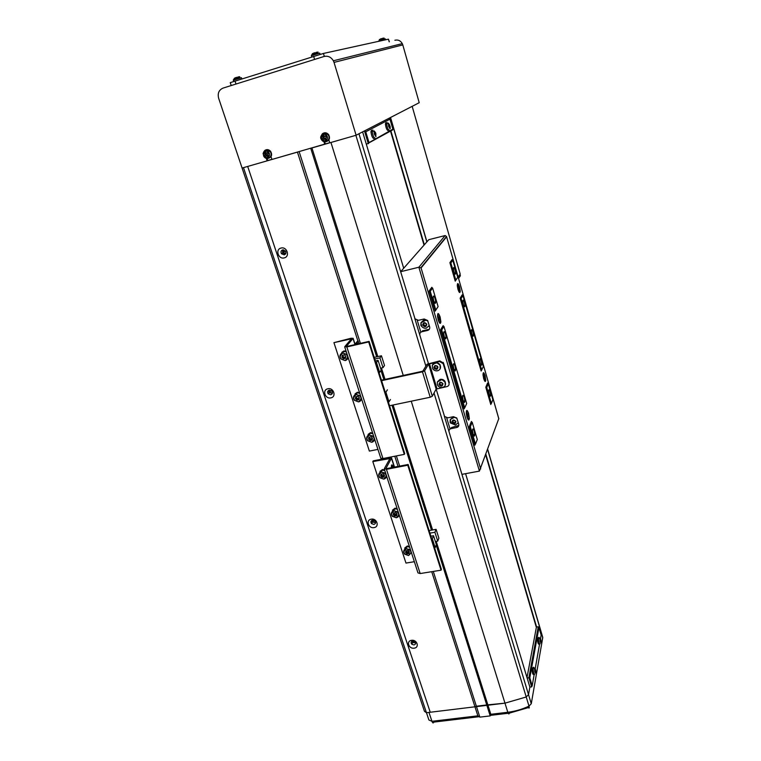<?xml version="1.0" encoding="UTF-8"?>
<svg xmlns="http://www.w3.org/2000/svg" width="761" height="761" viewBox="0 0 761 761"><rect width="100%" height="100%" fill="white"/><g stroke="black" fill="none" stroke-linecap="round" stroke-linejoin="round"><path stroke-width="1.14" d="M283.653 249.865L283.168 252.576L285.204 253.365L285.927 252.956M329.542 390.136L329.665 392.238L331.558 392.942L332.433 392.41M372.348 520.21L372.795 521.732L374.536 522.322L375.43 521.827M413.366 640.981L412.938 642.141L415.316 642.217M527.126 677.994L528.895 677.766L531.635 686.879L529.865 687.097L528.514 694.603L526.222 696.981L504.971 703.154L428.976 712.401L431.953 721.304L477.86 715.835L474.969 706.807L426.455 712.705L424.467 711.335L242.046 167.905M478.688 716.757L433.837 722.094C433.304 723.435 432.676 723.169 431.953 721.304L428.909 720.001L243.491 167.648L297.446 152.124L357.851 340.861M430.241 712.248L247.696 166.44L430.241 712.248M435.14 298.683C433.979 295.553 433.313 295.201 433.133 297.637L433.684 300.766C434.845 303.896 435.511 304.238 435.692 301.813L435.14 298.683M445.594 334.117C444.481 331.102 443.844 330.807 443.673 333.232L444.224 336.41C445.337 339.416 445.984 339.71 446.146 337.294L445.594 334.117M464.457 302.517C463.506 299.786 462.954 299.415 462.802 301.404L463.325 304.419C464.277 307.149 464.828 307.52 464.971 305.532L464.457 302.517M455.116 269.993C454.117 267.168 453.546 266.75 453.394 268.747L453.908 271.715C454.907 274.54 455.478 274.959 455.63 272.961L455.116 269.993M490.122 391.82C489.256 389.347 488.762 389.09 488.638 391.04L489.161 394.188C490.027 396.662 490.522 396.919 490.645 394.978L490.122 391.82M481.228 360.876C480.334 358.317 479.82 358.022 479.687 359.991L480.21 363.092C481.104 365.651 481.618 365.946 481.751 363.986L481.228 360.876M464.315 397.546C463.278 394.731 462.678 394.521 462.526 396.919L463.088 400.2C464.124 403.007 464.724 403.216 464.876 400.828L464.315 397.546M474.217 431.087C473.218 428.376 472.648 428.215 472.495 430.593L473.057 433.932C474.055 436.633 474.626 436.804 474.769 434.426L474.217 431.087M455.04 366.108C453.965 363.197 453.347 362.949 453.185 365.366L453.737 368.59C454.821 371.501 455.43 371.749 455.592 369.342L455.04 366.108M472.914 331.939C471.991 329.294 471.459 328.961 471.316 330.93L471.83 333.993C472.762 336.638 473.294 336.971 473.428 334.992L472.914 331.939M491.349 403.53L486.736 387.482L488.296 383.753L492.862 399.668L491.349 403.53L490.55 403.701M486.736 387.482L485.927 387.653M480.895 370.207L481.703 370.036L461.109 298.493L460.291 298.683M455.002 280.352L455.829 280.153L450.873 262.964L450.046 263.163M472.2 422.26L477.29 439.506L475.473 444.139L470.327 426.75L472.2 422.26L470.983 422.507M469.432 426.921L470.327 426.75M463.83 408.001L464.733 407.82L441.713 330.017L443.929 326.412L442.474 326.745M440.8 330.226L441.713 330.017M434.883 310.25L435.796 310.031L430.25 291.273L429.328 291.492M475.473 444.139L474.579 444.31M451.349 260.642L452.833 260.281L457.722 277.327L455.829 280.153M452.833 260.281L450.873 262.964M461.109 298.493L462.945 295.506L483.321 366.441L481.703 370.036M461.604 295.82L462.945 295.506M487.173 383.982L488.296 383.753M431.002 288.419L432.609 288.029L438.098 306.607L435.796 310.031M432.609 288.029L430.25 291.273M443.929 326.412L466.674 403.501L464.733 407.82M459.539 286.821C458.103 282.854 457.361 282.512 457.304 285.794L457.96 289.266C459.149 292.747 459.91 293.432 460.234 291.33L459.539 286.821M440.124 316.985C438.45 312.6 437.575 312.39 437.527 316.367L438.222 319.934C439.611 323.777 440.486 324.405 440.876 321.827L440.124 316.985M468.595 413.394C467.073 409.447 466.303 409.428 466.274 413.347L466.988 417.095C468.215 420.538 468.995 420.995 469.337 418.474L468.595 413.394M485.042 375.544C483.739 371.939 483.073 371.749 483.035 374.983L483.701 378.626C484.776 381.765 485.451 382.307 485.746 380.253L485.042 375.544M389.537 405.746L430.212 397.242L432.305 396.224L436.148 389.099L444.538 416.438L447.829 417.827L453.48 416.676L456.79 418.093L458.74 424.238C459.064 425.913 458.388 427.007 456.724 427.511L451.083 428.633C449.428 429.137 448.762 430.222 449.085 431.887L461.927 474.36L479.42 471.107L498.769 418.664L446.517 236.49L445.137 235.549L428.804 239.677L400.657 271.706L415.011 318.84L418.426 320.324L424.191 318.992L427.644 320.514L429.651 326.916C429.994 328.695 429.318 329.865 427.625 330.426L421.87 331.739C420.186 332.31 419.52 333.47 419.863 335.23L428.386 363.425M446.574 236.852L421.08 267.967L418.864 267.225L400.657 271.706L358.954 133.765L362.617 131.881L403.701 268.252M462.45 295.62L462.222 294.821L460.139 298.188L481.133 371.026L481.57 370.065M487.801 383.848L487.573 383.04L485.803 387.235L490.788 404.519L491.159 403.568M452.329 260.405L452.101 259.615L449.894 262.631L455.23 281.151L457.351 277.879M432.086 288.153L431.829 287.287L429.156 290.93L435.14 311.135L437.708 307.187M471.687 422.365L471.42 421.461L469.309 426.493L474.854 445.233L475.264 444.177M443.416 326.526L443.149 325.651L440.638 329.703L464.096 408.914L464.581 407.848M485.052 381.442L484.747 380.395M459.425 292.424L459.102 291.32M427.625 330.426L428.215 329.513L422.488 330.826L421.87 331.739M449.532 429.537L451.606 427.492L451.083 428.633M458.816 425.428L451.606 427.492M498.484 419.463L498.769 418.664M439.801 360.885L443.511 363.064L449.323 382.574L449 383.202L443.178 363.663L439.468 361.485L439.801 360.885L427.026 364.205L422.992 370.93L422.117 371.349L381.432 380.167M381.594 380.671L422.469 371.815L424.581 370.816L428.586 364.072L439.468 361.485M428.586 364.072L436.148 389.099L446.973 386.578C448.648 386.046 449.332 384.923 449 383.202M417.256 320.362L420.833 332.215M446.678 417.837L449.922 428.586M420.947 322.93L420.909 325.575L421.756 326.459M450.208 419.901L450.132 422.526L450.864 423.268M458.893 291.682L459.016 291.187M458.122 289.018C459.168 291.986 459.768 292.405 459.929 290.274L459.378 287.068C458.341 284.1 457.732 283.682 457.57 285.813L458.122 289.018M458.303 287.648L458.322 286.536L458.769 286.926L459.187 289.541L458.303 287.648M458.569 288.581L459.206 288.429M484.443 380.595L484.557 380.11M483.844 378.303C484.786 380.995 485.328 381.29 485.47 379.197L484.909 375.858C483.967 373.166 483.425 372.861 483.283 374.954L483.844 378.303M483.967 376.819L484.367 375.905L484.786 378.512L483.967 376.819M484.158 377.466L484.786 377.332M423.763 323.368L424.01 325.194L425.466 325.622L424.638 325.813L423.382 324.586L423.068 325.052L423.468 323.435L425.133 323.045L426.388 324.291L425.989 325.908L424.324 326.288L423.068 325.052M428.804 326.412L429.242 325.575M427.749 320.714L424.01 319.858L421.118 322.559M427.91 321.113L426.046 320.086L423.896 320.029L420.995 322.75L421.47 326.041C422.669 327.782 424.286 328.486 426.331 328.153L429.223 325.489M426.778 324.196C424.628 321.893 423.259 322.207 422.678 325.137C424.828 327.439 426.198 327.125 426.778 324.196M424.638 325.813L424.324 326.288M423.382 324.586L423.687 323.377M426.093 325.48L425.466 325.622L426.15 325.251M452.833 420.69L453.156 422.241L454.583 422.669L453.775 422.84L452.548 421.651L452.281 422.231L452.69 420.719L454.317 420.395L455.544 421.575L455.126 423.097L453.499 423.42L452.281 422.231M458.151 422.831L455.392 425.038L450.731 423.068L450.369 419.444L453.08 417.342L454.45 417.285L450.369 419.444M456.61 417.846L453.185 417.133L450.398 419.416M456.952 418.398L454.45 417.285M455.925 421.499C453.841 419.301 452.5 419.568 451.901 422.307C453.984 424.514 455.325 424.248 455.925 421.499M453.775 422.84L453.499 423.42M452.548 421.651L452.805 420.69M455.278 422.536L454.583 422.669L455.373 422.203M439.278 322.531L439.478 322.027M438.422 319.63C439.639 322.911 440.343 323.254 440.524 320.657L439.934 317.28C438.716 313.998 438.022 313.656 437.832 316.253L438.422 319.63M438.659 318.069L438.697 316.814L439.221 317.194L439.668 320.096L438.659 318.069M438.678 317.318L439.221 317.194M438.935 319.011L439.706 318.83M467.806 419.187L467.986 418.693M467.149 416.714C468.243 419.663 468.871 419.863 469.023 417.313L468.434 413.765C467.34 410.816 466.712 410.617 466.55 413.175L467.149 416.714M467.321 415.011L467.33 413.68L467.796 413.908L468.253 416.79L467.321 415.011M467.501 415.62L468.262 415.468M437.651 367.582L437.042 368.448L435.321 368.257L434.931 367.496L436.177 368.353L437.632 367.553M440.153 368.828L440.067 364.738C437.47 361.922 434.997 361.856 432.638 364.538M434.369 363.064L432.267 365.328L432.714 368.733C434.17 370.683 436.015 371.292 438.26 370.559C440.438 369.351 441.047 367.563 440.105 365.185L437.014 362.835L434.369 363.064M434.978 365.575C433.199 367.867 433.846 369.123 436.928 369.332C438.707 367.03 438.06 365.784 434.978 365.575M436.89 366.117L437.68 367.639L436.747 368.971L435.016 368.781L434.227 367.259L435.159 365.927L436.89 366.117M437.042 368.448L436.747 368.971M435.321 368.257L435.016 368.781M434.826 366.402L434.931 367.496L434.56 366.792M442.388 384.838L441.78 385.009L442.436 384.609M445.204 385.418L445.061 381.461C443.787 379.672 442.103 379.007 440.001 379.435L437.404 381.87M437.366 384.638L437.756 385.427C439.03 387.178 440.705 387.844 442.778 387.406C445.109 386.502 445.956 384.838 445.328 382.412L441.913 379.558L439.887 379.634L437.328 381.974L437.366 384.638M438.992 384.743C441.247 386.873 442.579 386.502 442.978 383.63C440.714 381.499 439.392 381.87 438.992 384.743M439.668 383.049L441.285 382.593L442.598 383.734L442.303 385.332L440.686 385.779L439.373 384.638L439.668 383.049M440.971 385.237L440.315 384.666L441.78 385.009L440.686 385.779M439.658 384.096L439.81 383.306L440.315 384.666L439.658 384.096L439.373 384.638M477.86 715.835L479.849 717.128L490.208 715.901L490.816 714.294L436.205 541.385M540.196 628.653L539.949 630.983L540.196 628.653M490.816 714.294L507.806 712.277C508.481 714.179 509.004 714.465 509.375 713.114L528.362 707.606C529.304 708.567 529.513 708.072 528.99 706.122L526.222 696.981L504.971 703.154L486.755 704.962L436.177 545.038M490.208 715.901L486.755 704.962L476.367 706.227L433.294 571.444M479.849 717.128L476.367 706.227L474.969 706.807L431.725 571.692M281.009 248.067C274.959 249.399 278.393 259.653 284.272 257.874C290.331 256.571 286.926 246.269 281.009 248.067M282.635 249.903C280.933 250.683 280.562 251.977 281.513 253.784L284.281 254.859C285.974 254.088 286.355 252.795 285.404 250.997L282.635 249.903M282.531 249.931L282.645 252.956L285.527 253.993M327.848 388.795C321.951 389.851 325.128 399.335 330.864 397.86C336.771 396.842 333.613 387.301 327.848 388.795M329.285 390.174C327.563 390.888 327.211 392.096 328.219 393.808L330.807 394.759C332.509 394.055 332.871 392.847 331.872 391.135L329.285 390.174M328.676 390.403L329.18 392.609L332.376 393.313M371.244 519.183C365.499 520.001 368.448 528.8 374.041 527.601C379.796 526.812 376.866 517.965 371.244 519.183M372.51 520.172C370.769 520.838 370.445 521.989 371.549 523.625L373.927 524.424C375.668 523.768 375.991 522.626 374.897 520.99L372.51 520.172M371.672 520.514L372.348 522.103L375.563 522.56M411.568 640.334C405.955 640.943 408.705 649.133 414.174 648.163C419.777 647.582 417.057 639.354 411.568 640.334M412.681 640.981C410.883 641.637 410.617 642.741 411.891 644.31L414.003 644.938C415.801 644.301 416.067 643.197 414.812 641.628L412.681 640.981M411.787 641.333L412.548 642.522L415.563 642.798M411.244 401.209L507.806 712.277C515.159 711.364 522.217 709.319 528.99 706.122L531.273 703.725L528.514 694.603L529.865 687.097L465.58 473.675M461.927 474.36L528.514 694.603L526.222 696.981L434.036 393.018M403.244 375.439L330.959 142.478L311.924 147.957L377.827 356.586M432.59 529.951L393.123 404.995M385.028 379.387L381.432 368.001M431.468 530.141L391.972 405.242M383.877 379.644L380.985 370.493M376.666 356.842L310.726 148.3M399.639 466.113L396.386 455.925M360.41 343.363L299.14 151.629M398.032 466.417L394.778 456.229M396.262 517.756L392.286 516.31C390.612 513.656 391.183 511.792 394.017 510.736L398.184 512.105M426.835 241.922L390.412 117.555L362.617 131.881M536.6 627.016L485.899 454.374M424.324 244.776L390.888 130.93M536.353 627.387L485.689 454.954M424.029 245.118L390.536 131.13M540.519 638.669L541.157 635.083L538.95 627.578L529.799 677.851L528.895 677.766L538.246 626.779L536.419 627.035L527.002 677.604M529.799 677.851L532.186 685.813L534.212 674.341M535.154 669.043L539.578 644.006M531.635 686.879L532.186 685.813M538.95 627.578L538.246 626.779M392.876 129.161L389.955 119.173L365.756 131.777L369.018 142.63L392.876 129.161L392.581 129.969L366.355 144.276M369.018 142.63L368.324 143.715L364.595 131.311L365.756 131.777M389.955 119.173L389.232 118.573M267.758 160.523L271.924 159.334M271.03 156.623L271.962 159.458L329.722 142.688M394.873 40.247C398.051 39.515 400.524 40.637 402.293 43.615L402.788 44.899L334.022 62.402L333.366 60.785C331.064 57.018 327.934 55.591 323.967 56.504L223.059 88.095C218.921 89.922 217.446 93.299 218.635 98.226L242.093 168.048L267.14 160.847L267.767 160.552L267.073 158.44M328.857 139.929L329.76 142.821L356.11 135.239L419.216 102.706L402.788 44.899M324.766 144.257L323.939 141.603M334.022 62.402L356.11 135.239M267.14 160.847L266.302 158.298M325.318 143.991L324.624 141.755M389.356 41.779L388.433 39.172L323.425 53.451L230.26 82.635L231.22 85.536M412.167 106.34L460.186 274.046L458.16 277.071L459.977 274.35L460.376 275.739L458.56 278.469M266.54 153.066L266.084 154.255L267.453 155.349L266.835 155.815L267.853 156.937L268.747 156.167L267.767 154.198L268.89 153.265L268.081 152.257L266.16 153.075L265.313 151.867L264.428 152.638L265.228 154.692L264.286 155.539L265.094 156.547L266.835 155.815M268.3 153.751L267.568 152.971L268.043 152.561L268.719 153.408M268.604 156.88C269.813 155.577 269.889 154.112 268.814 152.485C267.482 151.087 266.084 150.887 264.628 151.896C263.42 153.199 263.354 154.673 264.419 156.29C265.76 157.689 267.149 157.888 268.604 156.88M268.319 158.345C271.667 157.185 272.448 154.864 270.659 151.382L270.612 151.315C268.719 149.346 266.759 149.08 264.723 150.507M265.275 153.846L266.112 153.665L265.998 152.847M264.428 152.638L265.684 153.123M267.853 156.937L267.862 155.206M266.312 155.558L265.608 154.673L266.084 154.255L265.228 154.692M266.959 153.189L267.568 152.971M264.286 155.539L265.608 154.673M266.036 155.701L266.883 155.263M324.433 136.248L323.863 137.513L325.251 138.616L324.738 139.063L325.746 140.214L326.669 139.425L325.66 138.274L326.878 136.457L326.069 135.42L324.918 136.381L323.235 135.039L322.759 135.429L322.303 135.829L323.102 137.922L322.103 138.797L322.911 139.824L324.738 139.063M326.174 137.028L325.413 136.19L325.917 135.772L326.612 136.666M326.507 140.157C327.782 138.816 327.886 137.322 326.811 135.658C325.47 134.231 324.034 134.031 322.521 135.068C321.256 136.409 321.152 137.912 322.217 139.567C323.568 140.985 324.995 141.185 326.507 140.157M326.003 141.698C329.389 140.595 330.293 138.283 328.714 134.764L328.524 134.497C326.526 132.424 324.452 132.214 322.322 133.85M323.159 137.056L323.91 136.904L323.891 135.991M322.303 135.829L323.473 136.352M325.746 140.214L325.251 138.616L325.775 138.407M324.091 138.854L323.368 137.931L323.863 137.513L323.102 137.922M324.918 136.381L325.413 136.19M322.103 138.797L323.368 137.931M323.91 138.949L324.671 138.54M379.311 39.553L384.077 38.06M380.823 38.763L379.787 39.734M381.746 39.001L380.89 38.744M383.772 38.554L383.839 38.06L382.383 38.535M382.659 38.193L382.773 38.735M381.356 38.611L381.489 39.087M388.595 126.307L390.098 128.79L390.146 126.459L388.424 123.101L388.595 126.307M385.884 122.607L385.399 123.986C385.913 127.8 386.807 130.007 388.072 130.607M389.68 125.061L388.557 123.501L389.147 125.422L388.605 125.66L390.203 128.305L390.079 126.183L388.881 126.564M389.661 125.137L389.128 125.299M388.89 126.611L390.003 126.288M389.48 126.573L388.919 126.735M375.782 133.289L374.012 130.863L374.317 134.088L375.934 136.676L375.592 132.718L374.288 131.12L374.907 133.146L374.317 133.403L374.678 134.611L375.573 134.849L375.753 136.324L375.782 133.308M371.501 130.169L370.949 131.729C371.501 135.734 372.452 138.017 373.822 138.578M375.477 132.833L374.888 133.004M374.621 134.393L375.839 134.041M375.944 133.917L374.612 134.345M375.268 134.355L374.659 134.526M535.421 669.214L534.498 668.548L534.878 672.305L535.811 672.962L535.62 669.946L534.717 668.529L535.126 672.524L535.649 671.896L535.744 672.962L535.62 669.946M532.947 667.901L532.006 667.949L531.929 668.929C532.348 673.523 532.985 675.264 533.851 674.132M535.421 669.661L534.935 669.747M535.164 670.641L535.687 670.555M535.592 669.861L535.088 670.07M535.468 671.773L534.926 671.811M535.754 671.269L535.021 671.316M540.71 639.211L539.834 638.498L540.215 642.046L541.09 642.75L540.985 640.477L540.044 638.498L540.453 642.265L540.938 641.713L541.023 642.741L540.909 639.963M538.293 637.88L537.456 637.937L537.38 638.793C537.78 643.15 538.388 644.852 539.216 643.901M540.491 640.553L540.966 640.467M540.767 641.58L540.262 641.618M541.033 641.143L540.31 641.19M312.248 53.888L318.05 52.062M313.922 53.004L312.429 53.708L312.866 54.202M315.254 52.851L314.103 52.918M317.718 52.785L317.813 52.052L316.062 52.614M314.188 53.184L313.97 53.746M316.367 52.205L316.547 52.985M314.816 52.718L315.006 53.394M234.198 78.459L239.744 76.718M235.558 77.727L234.321 78.297L234.749 78.773M237.261 77.413L235.872 77.574M239.487 77.394L239.553 76.69L237.927 77.213M235.958 77.812L235.672 78.383M238.174 76.832L238.364 77.584M236.728 77.308L236.928 77.955M368.676 341.946L346.835 346.94L344.809 346.616L351.401 338.835L333.927 342.65L351.03 338.255L353.142 338.312L346.512 346.226L347.33 346.35L369.133 341.375L368.676 341.946L404.329 454.374L382.954 458.531L380.785 458.17L344.723 346.959M369.133 341.375L404.719 453.642L404.329 454.374M353.446 344.961L352.866 345.085M333.927 342.65L369.37 451.092L377.941 449.399M381.451 355.777L379.91 357.879L382.992 367.658L384.514 365.499L381.451 355.777L374.212 357.394M375.877 362.655L376.505 362.521L379.634 372.395L379.016 372.538M379.91 357.879L374.735 359.03M375.344 360.971L378.084 360.362L376.505 362.521M380.567 368.191L382.992 367.658M379.634 372.395L381.194 370.188L378.084 360.362M357.708 343.982L357.071 341.993L358.05 340.814L358.964 343.696M358.05 340.814L356.652 342.089L357.29 344.077M355.13 344.571L355.663 343.687L355.891 344.4M355.653 343.287L356.662 342.479L355.653 343.287L355.996 344.372M355.663 343.687L355.073 344.41M356.072 343.192L356.424 344.276M357.185 344.105L356.662 342.479M385.266 392.267L385.884 392.143L388.966 401.856L388.348 401.989M388.966 401.856L390.46 399.506M387.406 389.832L385.884 392.143M342.916 355.149L343.192 356.871L345.637 357.48M343.192 357.385L344.971 357.917L343.972 358.136L343.192 357.385L342.412 356.624L342.621 355.634L343.192 357.385M344.314 354.826L345.884 356.348L345.446 358.317L343.449 358.773L341.879 357.251L342.317 355.282L344.314 354.826M343.972 358.136L343.449 358.773M342.412 356.624L341.879 357.251M341.832 352.314L344.039 350.907L340.957 353.827M347.349 359.116L348.405 358.317M346.16 351.382L343.896 351.544M346.008 350.926L343.791 351.23M355.083 393.846L357.461 392.229L354.322 395.425M360.971 400.162L361.77 399.525M359.572 392.752L357.328 392.904M359.106 398.726L356.652 398.174L358.402 399.211L357.413 399.42L355.863 397.936L356.081 396.976L356.443 398.46M359.411 392.267L357.223 392.59M368.067 434.407L370.569 432.609L367.42 436.034M374.241 440.286L374.831 439.801M372.681 433.18L370.455 433.313M369.418 437.109L369.808 438.536L372.31 439.011M372.51 432.657L370.36 432.999M356.319 396.605L356.652 398.174M359.04 399.078L358.402 399.211L359.087 398.897M357.794 396.281L359.344 397.784L358.897 399.696L356.919 400.124L355.368 398.631L355.806 396.709L357.794 396.281M357.413 399.42L356.919 400.124M355.863 397.936L355.368 398.631M369.779 439.04L371.53 439.573L370.54 439.772L369.018 438.307L369.237 437.375L369.779 439.04M372.205 439.439L371.53 439.573L372.262 439.221M370.959 436.795L372.49 438.26L372.043 440.124L370.074 440.524L368.543 439.059L368.99 437.195L370.959 436.795M370.54 439.772L370.074 440.524M369.018 438.307L368.543 439.059M407.772 465.228L386.445 469.318L384.353 468.595L389.917 458.56L372.804 461.585L373.223 460.862L389.461 457.703L391.592 458.065L386.017 468.272L386.854 468.567L408.153 464.476L407.772 465.228L441.057 570.189L420.177 573.547L417.989 572.909L384.315 469.071M408.153 464.476L441.38 569.304L441.057 570.189M393.218 467.34L392.885 466.303C392.105 464.448 391.592 464.381 391.363 466.113L391.515 467.673M372.804 461.585L405.974 563.073L414.355 561.704M436.091 529.352L434.911 532.281L437.708 541.128L438.869 538.16L436.091 529.352L429.099 530.55M431.725 538.826L432.324 538.731L435.149 547.663L434.55 547.758M434.911 532.281L429.917 533.138M430.878 536.182L433.532 535.725L432.324 538.731M435.359 541.518L437.708 541.128M435.149 547.663L436.338 544.619L433.532 535.725M381.404 474.074L381.822 475.387L384.353 475.796M381.775 475.882L383.506 476.424L381.775 475.882L381.023 475.159L381.251 474.255L381.775 475.882M384.229 476.281L383.506 476.424L384.295 476.034M382.983 473.78L384.495 475.225L384.039 477.042L382.089 477.413L380.576 475.967L381.023 474.151L382.983 473.78M382.526 476.605L382.089 477.413M381.023 475.159L380.576 475.967M379.948 471.42L382.545 469.48L379.387 473.095M384.647 470.098L382.441 470.212M384.467 469.547L382.345 469.898M392.429 510.203L395.102 508.129L391.963 511.915M397.194 508.786L395.016 508.89M397.004 508.205L394.911 508.576M404.652 548.11L407.382 545.932L404.262 549.861M409.466 546.626L407.297 546.712M409.266 546.018L407.202 546.408M393.97 512.828L394.417 514.027L396.976 514.36M394.36 514.512L396.072 515.045L394.36 514.512L393.608 513.799L393.837 512.924L394.36 514.512M396.833 514.912L396.072 515.045L396.909 514.617M395.587 512.543L397.071 513.96L396.624 515.73L394.683 516.082L393.19 514.655L393.637 512.885L395.587 512.543M395.102 515.216L394.683 516.082M393.608 513.799L393.19 514.655M406.269 550.726L406.745 551.82L409.323 552.058M406.659 552.286L408.353 552.819L407.392 552.981L405.917 551.592L406.146 550.745L406.659 552.286M409.152 552.686L408.353 552.819L409.247 552.353M407.906 550.45L409.38 551.849L408.923 553.57L406.992 553.894L405.527 552.496L405.974 550.774L407.906 550.45M407.392 552.981L406.992 553.894M405.917 551.592L405.527 552.496M479.42 471.107L418.864 267.225L445.137 235.549M421.08 267.967L480.657 468.909M457.228 426.369L456.724 427.511M443.511 363.064L443.178 363.663M422.469 371.815L430.212 397.242M424.581 370.816L432.305 396.224M429.451 363.672L437.004 388.681M469.347 417.998L468.472 420.043M531.273 703.725L542.736 637.728L487.63 449.551M542.317 640.125L542.669 637.1M508.186 713.257L490.769 715.33M449.057 431.763L444.224 415.801M419.825 335.106L414.735 318.25M425.875 366.117L355.882 135.306M236.005 84.033L235.006 80.999M389.185 41.807L388.433 39.172M324.329 56.4L323.425 53.451M314.588 59.444L313.627 56.304M264.086 156.776C267.368 161.227 273.646 155.929 270.136 151.648L270.079 151.582C266.512 148.899 264.172 149.651 263.04 153.836M321.789 140.091C324.985 144.514 331.492 139.425 328.238 135.011L328.058 134.754C323.102 131.957 320.838 133.451 321.247 139.225L321.751 140.043M378.731 41.303L385.351 38.944M387.111 122.378L386.607 123.72C387.102 127.429 387.977 129.579 389.204 130.169M372.795 129.941L372.215 131.453C372.747 135.344 373.68 137.57 375.011 138.121M534.384 668.748C533.822 667.093 533.404 666.807 533.128 667.892L533.052 668.843C533.461 673.314 534.079 675.007 534.916 673.904M539.692 638.736C539.159 637.195 538.778 636.9 538.522 637.87L538.455 638.707C538.855 642.94 539.444 644.605 540.234 643.682M311.696 56.913L311.43 55.667L319.706 53.156M233.637 81.427L233.342 80.209L241.465 77.765M346.835 346.94L382.954 458.531M353.028 338.54L354.864 344.238M350.555 338.816L350.802 339.577M345.085 360.495C349.014 356.966 348.205 354.502 342.678 353.094C338.759 356.633 339.568 359.097 345.085 360.495M347.929 356.852C347.939 358.802 347.016 360.039 345.171 360.59L340.776 358.878C339.254 356.062 339.882 354.065 342.669 352.914L347.32 354.978M347.625 358.621L348.291 357.984M346.293 351.791L343.801 351.563L341.356 353.561M341.622 353.38L343.687 351.715M358.526 401.818C362.436 398.412 361.656 395.996 356.177 394.588C352.276 397.993 353.066 400.41 358.526 401.818M358.583 401.903L354.303 400.257C352.752 397.48 353.37 395.52 356.167 394.398L360.771 396.452M361.361 398.279C361.361 400.181 360.448 401.38 358.612 401.894M361.18 399.687L361.665 399.211M359.706 393.161L357.242 392.923L354.683 395.149M354.921 394.978L357.147 393.047M371.663 442.189C375.554 438.907 374.783 436.548 369.361 435.121C365.489 438.422 366.25 440.771 371.663 442.189M371.71 442.274L367.534 440.686C365.946 437.955 366.555 436.034 369.361 434.931L373.908 436.976M374.488 438.764C374.479 440.609 373.565 441.78 371.739 442.265M372.814 433.589L370.369 433.332L367.734 435.777M367.953 435.606L370.303 433.437M386.445 469.318L420.177 573.547M391.515 458.369L394.331 467.13M389.061 458.417L389.413 459.52M391.373 466.598L392.885 466.303M383.658 479.05C387.53 475.872 386.778 473.561 381.404 472.134C377.542 475.321 378.293 477.623 383.658 479.05M383.696 479.126L379.615 477.604C377.989 474.912 378.578 473.019 381.394 471.944L385.903 473.97M386.474 475.72C386.455 477.528 385.542 478.659 383.734 479.116M384.781 470.498L382.355 470.222L379.682 472.847M379.882 472.676L382.307 470.327M396.234 517.689C400.086 514.617 399.354 512.362 394.027 510.926C390.184 513.998 390.916 516.253 396.234 517.689M398.212 511.925L398.479 512.752M399.03 514.465C399.011 516.215 398.098 517.318 396.3 517.746M397.328 509.185L394.93 508.9L392.219 511.687M392.41 511.516L394.883 508.985M408.524 555.473C412.357 552.515 411.644 550.308 406.374 548.862C402.55 551.83 403.263 554.037 408.524 555.473M408.552 555.54L404.69 554.17C402.95 551.544 403.511 549.708 406.364 548.671L410.769 550.669M411.32 552.343L408.6 555.53M409.589 547.026L407.221 546.731L404.51 549.651M404.681 549.49L407.183 546.807M285.385 250.959L283.168 252.576M331.073 390.469L329.665 392.238M373.594 520.22L372.795 521.732M472.277 335.249L473.428 334.992M454.108 369.656L455.592 369.342M473.323 434.712L474.769 434.426M463.401 401.123L464.876 400.828M480.6 364.234L481.751 363.986M489.504 395.206L490.645 394.978M454.46 273.247L455.63 272.961M463.81 305.808L464.971 305.532M444.662 337.627L446.146 337.294M434.189 302.165L435.692 301.813M498.845 418.788L446.536 236.566M446.517 236.49L420.881 267.729M443.206 362.379L442.864 362.968M426.046 320.086L420.995 322.75M437.014 362.835L434.436 363.568L432.267 365.328M441.913 379.558L437.328 381.974M542.545 638.802L542.736 637.328L487.706 449.361M282.645 252.956L281.513 253.784M329.18 392.609L328.219 393.808M372.348 522.103L371.549 523.625M412.548 642.522L411.891 644.31M426.931 241.817L390.536 117.489M333.366 60.785L402.293 43.615M270.659 151.382L270.069 151.591C264.838 149.375 262.707 150.897 263.658 156.138M328.714 134.764L328.01 134.783C324.985 131.33 318.716 135.886 321.247 139.225M385.675 39.772L385.342 38.925L381.042 39.23L378.664 40.98M385.399 123.986L388.557 123.501M389.699 125.108L389.204 124.271M370.949 131.729L374.288 131.12M375.534 132.794L374.973 131.891M375.363 134.554L375.886 134.431M531.929 668.929L534.622 668.158L535.392 669.28M537.38 638.793L539.949 638.165L540.691 639.307M320.172 54.335L319.687 53.127L314.141 53.679C312.153 54.383 311.249 55.039 311.43 55.667M241.912 78.83L241.446 77.727L235.739 78.354C234.036 78.954 233.237 79.563 233.342 80.209M353.142 338.312L354.997 344.086M347.187 354.55L342.659 352.971C339.872 354.188 339.244 356.158 340.776 358.878M360.6 395.939L356.158 394.455C353.361 395.634 352.743 397.565 354.303 400.257M373.708 436.367L369.342 434.997C366.536 436.139 365.936 438.041 367.534 440.686M391.592 458.065L394.502 467.102M385.675 473.266L381.385 472.001C378.569 473.123 377.979 474.988 379.615 477.604M398.079 512.201L394.008 510.793C391.173 511.887 390.602 513.732 392.286 516.31M410.464 549.708L406.355 548.719C403.501 549.803 402.95 551.62 404.69 554.17"/></g></svg>
